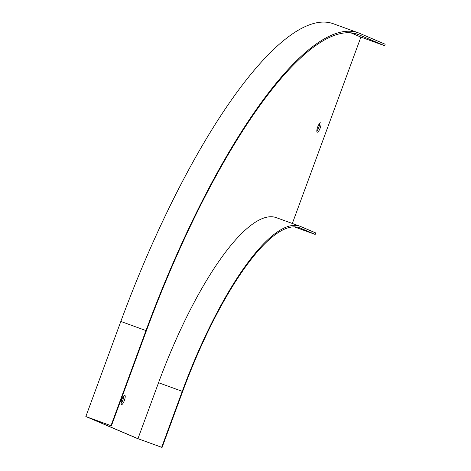 <?xml version="1.0" encoding="UTF-8"?>
<svg xmlns="http://www.w3.org/2000/svg" width="471" height="471" viewBox="0 0 471 471"><rect width="100%" height="100%" fill="white"/><g stroke="black" fill="none" stroke-linecap="round" stroke-linejoin="round"><path stroke-width="0.71" d="M121.854 399.443A4.969 1.36 110 0 0 121.412 404.648A4.969 1.36 110 0 0 124.385 400.438A4.969 1.36 110 0 0 124.803 395.31A4.969 1.36 110 0 0 121.854 399.443M317.695 126.982A4.969 1.36 110 0 0 317.248 132.186A4.969 1.36 110 0 0 320.221 127.977A4.969 1.36 110 0 0 320.645 122.843A4.969 1.36 110 0 0 317.695 126.982M350.718 32.764L360.898 37.103L292.332 223.472M294.24 226.828L315.181 234.434L315.729 232.945L300.704 226.539A198.32 54.259 110 0 0 299.95 226.239L276.241 217.626A198.32 54.259 110 0 0 158.539 382.723L137.956 438.666L87.677 417.235L111.391 425.849L146.381 330.748A356.1 97.42 -70 0 1 357.719 34.301A356.1 97.42 -70 0 1 359.073 34.836L384.613 45.722L385.16 44.227L359.62 33.341A357.689 97.856 -70 0 0 358.266 32.805A357.689 97.856 -70 0 0 145.981 330.577L110.985 425.678L111.391 425.849M384.613 45.722L360.898 37.103M315.181 234.434L300.157 228.029A196.731 53.824 110 0 0 299.409 227.734A196.731 53.824 110 0 0 182.654 391.507L162.071 447.45L136.92 438.313L85.84 416.541L110.985 425.678M299.95 226.239A198.32 54.259 110 0 0 182.253 391.336L161.671 447.279L162.071 447.45M161.671 447.279L137.956 438.666M85.84 416.541L120.829 321.44A357.689 97.856 -70 0 1 333.115 23.668L358.266 32.805M120.988 403.576A4.969 1.36 110 0 0 122.919 399.991A4.969 1.36 110 0 0 123.791 395.858M316.824 131.115A4.969 1.36 110 0 0 318.761 127.523A4.969 1.36 110 0 0 319.632 123.39M298.649 227.481L300.157 228.029M120.829 321.44L145.981 330.577M359.073 34.836L356.341 33.841M182.253 391.336L158.539 382.723"/></g></svg>
